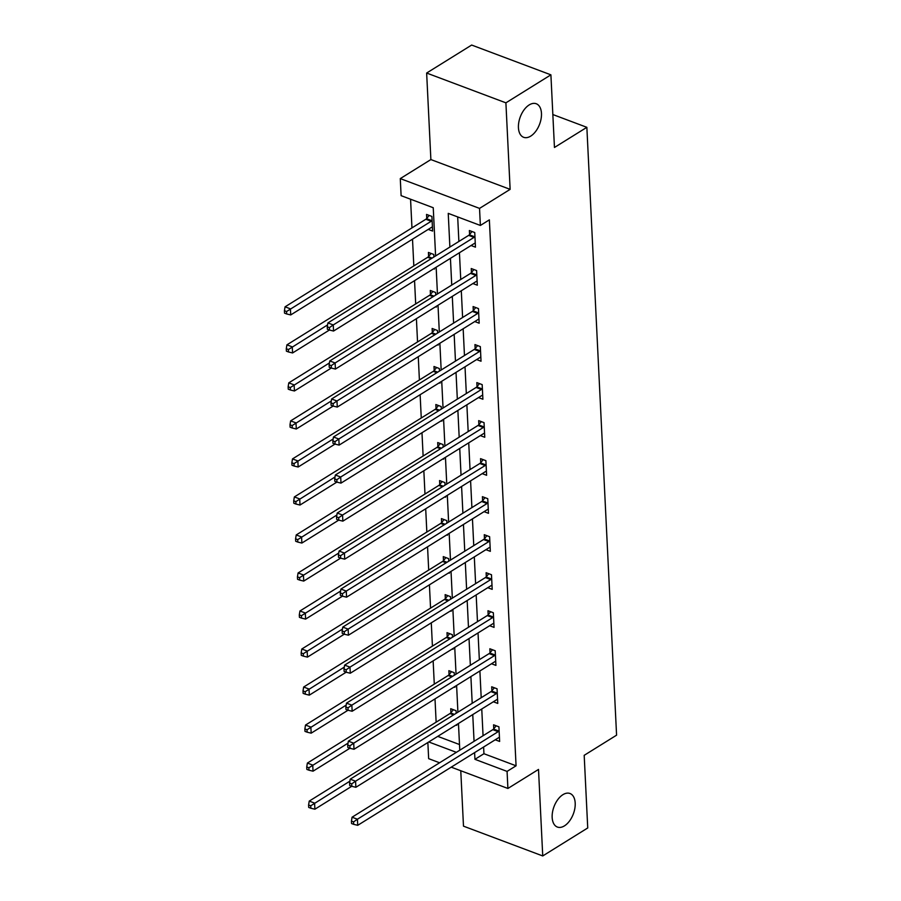 <?xml version="1.0" encoding="UTF-8"?>
<svg xmlns="http://www.w3.org/2000/svg" width="901" height="901" viewBox="0 0 901 901"><rect width="100%" height="100%" fill="white"/><g stroke="black" fill="none" stroke-linecap="round" stroke-linejoin="round"><path stroke-width="1.35" d="M530.712 136.119A17.919 10.328 -69.4 0 1 523.639 137.301A17.919 10.328 -69.4 0 1 518.785 122.39A17.919 10.328 -69.4 0 1 529.191 104.921A17.919 10.328 -69.4 0 1 536.253 103.75A17.919 10.328 -69.4 0 1 541.118 118.662A17.919 10.328 -69.4 0 1 530.712 136.119M564.443 825.868A17.919 10.328 -69.4 0 1 557.381 827.05A17.919 10.328 -69.4 0 1 552.516 812.128A17.919 10.328 -69.4 0 1 562.922 794.671A17.919 10.328 -69.4 0 1 569.995 793.499A17.919 10.328 -69.4 0 1 574.849 808.411A17.919 10.328 -69.4 0 1 564.443 825.868M435.6 255.94L433.246 207.737L401.114 195.663L400.281 178.601L479.535 208.39L480.368 225.453L448.236 213.368L449.881 247.054M430.881 159.567L510.135 189.356L505.9 102.838L550.905 74.839L471.651 45.05L426.646 73.037L430.881 159.567L400.281 178.601M460.771 770.738L463.486 826.161L542.74 855.95L538.505 769.431L507.905 788.465L451.232 767.156M439.587 762.775L428.651 758.665L427.862 742.514M410.563 199.211L411.96 227.885M412.512 239.17L413.818 265.908M414.55 280.661L415.688 303.93M416.408 318.684L417.546 341.952M418.267 356.706L419.404 379.974M420.125 394.717L421.263 417.996M421.983 432.739L423.121 456.019M423.842 470.761L424.979 494.041M425.7 508.783L426.837 532.063M427.558 546.806L428.696 570.085M429.417 584.828L430.554 608.107M431.286 622.85L432.424 646.118M433.144 660.872L434.282 684.141M435.003 698.894L436.14 722.163M505.9 102.838L426.646 73.037M550.905 74.839L554.453 147.471L586.855 127.323L616.577 735.171L584.186 755.331L587.734 827.963L542.74 855.95M586.855 127.323L552.842 114.54M437.751 736.365L459.499 744.53M455.974 725.023L456.796 725.339L456.751 724.539M456.199 713.254L456.075 710.709L450.725 708.704L450.917 712.646M454.115 687.001L454.937 687.317L454.892 686.517M454.341 675.243L454.217 672.687L448.867 670.682L449.058 674.624M452.257 648.979L453.079 649.294L453.034 648.495M452.482 637.221L452.358 634.664L447.009 632.66L447.2 636.602M450.387 610.957L451.21 611.272L451.176 610.473M450.624 599.199L450.5 596.653L445.15 594.637L445.342 598.579M448.529 572.946L449.351 573.25L449.317 572.45M448.766 561.177L448.642 558.631L443.281 556.615L443.483 560.557M446.671 534.924L447.493 535.228L447.459 534.428M446.907 523.154L446.783 520.609L441.422 518.593L441.614 522.535M444.812 496.901L445.635 497.206L445.601 496.406M445.049 485.132L444.925 482.587L439.564 480.571L439.756 484.513M442.954 458.879L443.776 459.183L443.743 458.384M443.191 447.11L443.067 444.565L437.706 442.549L437.897 446.491M441.096 420.857L441.918 421.161L441.873 420.373M441.321 409.088L441.197 406.542L435.847 404.526L436.039 408.468M439.238 382.835L440.06 383.139L440.015 382.351M439.463 371.066L439.339 368.52L433.989 366.504L434.181 370.457M437.379 344.813L438.201 345.117L438.156 344.328M437.604 333.043L437.481 330.498L432.131 328.482L432.322 332.435M435.521 306.79L436.343 307.106L436.298 306.306M435.746 295.021L435.622 292.476L430.273 290.46L430.464 294.413M433.651 268.768L434.473 269.084L434.44 268.284M433.888 256.999L433.764 254.454L428.414 252.438L428.606 256.391M428.212 229.406L432.615 231.061L431.906 216.431L426.545 214.427L426.747 218.369M483.612 747.008L483.938 753.72L516.07 765.805L489.367 219.855L480.368 225.453M457.685 216.927L458.879 241.457M459.431 252.731L460.749 279.479M461.301 290.753L462.607 317.501M463.159 328.775L464.465 355.523M465.017 366.797L466.324 393.546M466.876 404.819L468.182 431.556M468.734 442.841L470.04 469.579M470.592 480.864L471.899 507.601M472.451 518.886L473.757 545.623M474.309 556.908L475.615 583.645M476.167 594.93L477.485 621.667M478.037 632.952L479.343 659.69M479.895 670.975L481.202 697.712M481.753 708.986L483.06 735.734M495.235 739.789L499.638 741.444L498.917 726.814L493.568 724.809L493.759 728.751M493.365 701.766L497.769 703.422L497.059 688.792L491.698 686.787L491.901 690.729M491.507 663.744L495.91 665.4L495.201 650.77L489.84 648.765L490.031 652.707M489.648 625.722L494.052 627.378L493.343 612.748L487.982 610.743L488.173 614.685M487.79 587.7L492.194 589.355L491.484 574.737L486.123 572.721L486.315 576.663M485.932 549.678L490.335 551.333L489.615 536.714L484.265 534.698L484.456 538.64M484.074 511.655L488.477 513.311L487.756 498.692L482.407 496.676L482.598 500.618M482.215 473.633L486.619 475.289L485.898 460.67L480.548 458.654L480.74 462.596M480.357 435.611L484.761 437.267L484.04 422.648L478.69 420.632L478.881 424.574M478.499 397.589L482.902 399.244L482.181 384.626L476.832 382.61L477.023 386.552M476.629 359.567L481.033 361.222L480.323 346.603L474.962 344.587L475.165 348.541M474.771 321.544L479.174 323.2L478.465 308.581L473.104 306.565L473.295 310.518M472.912 283.533L477.316 285.189L476.606 270.559L471.246 268.543L471.437 272.496M471.054 245.511L475.458 247.167L474.748 232.537L469.387 230.521L469.579 234.474M510.135 189.356L479.535 208.39M516.07 765.805L507.072 771.402L507.905 788.465M459.78 750.218L458.463 723.469M457.911 712.195L456.604 685.447M456.052 674.173L454.746 647.436M454.194 636.151L452.888 609.414M452.336 598.129L451.029 571.392M450.477 560.107L449.171 533.369M448.619 522.084L447.313 495.347M446.761 484.062L445.454 457.325M444.903 446.04L443.596 419.303M443.044 408.018L441.727 381.281M441.175 370.007L439.868 343.258M439.316 331.985L438.01 305.236M437.458 293.963L436.152 267.214M428.752 741.962L456.368 752.335M474.613 752.605L474.94 759.318L507.072 771.402M450.432 258.328L451.739 285.076M452.291 296.35L453.608 323.099M454.16 334.372L455.467 361.121M456.019 372.395L457.325 399.143M457.877 410.417L459.183 437.165M459.735 448.439L461.042 475.176M461.594 486.461L462.9 513.198M463.452 524.483L464.758 551.221M465.31 562.506L466.617 589.243M467.168 600.528L468.475 627.265M469.027 638.55L470.345 665.287M470.896 676.572L472.203 703.309M472.755 714.583L474.061 741.332M483.938 753.72L474.94 759.318M498.185 731.668L492.836 729.652L352.077 817.207L357.427 819.223L498.185 731.668A2.804 1.611 110.6 0 0 498.85 731.071L499.109 730.767M353.575 821.903L351.435 821.093L351.548 823.537L353.688 824.336L353.575 821.903L357.427 819.223L357.731 825.316L498.49 737.761A2.804 1.611 110.6 0 1 499.165 737.514L499.436 737.491M492.836 729.652A2.804 1.611 110.6 0 0 493.5 729.055L496.214 725.801M352.077 817.207L351.435 821.093M353.688 824.336L357.731 825.316M453.372 709.695L450.658 712.95A2.804 1.611 -69.4 0 1 449.993 713.547L309.234 801.102L314.595 803.118L314.888 809.211L351.75 786.28M349.892 781.156L310.732 805.798L308.592 804.987L308.716 807.431L310.856 808.231L310.732 805.798M314.888 809.211L310.856 808.231M308.592 804.987L309.234 801.102M496.327 693.646L490.977 691.63L350.219 779.185L355.568 781.201L496.327 693.646A2.804 1.611 110.6 0 0 496.992 693.049L497.251 692.745M351.717 783.881L349.577 783.07L349.689 785.514L351.829 786.314L351.717 783.881L355.568 781.201L355.872 787.294L496.631 699.739A2.804 1.611 110.6 0 1 497.307 699.491L497.577 699.469M490.977 691.63A2.804 1.611 110.6 0 0 491.642 691.033L494.356 687.778M350.219 779.185L349.577 783.07M351.829 786.314L355.872 787.294M494.469 655.624L489.119 653.608L348.36 741.163L353.71 743.179L494.469 655.624A2.804 1.611 110.6 0 0 495.133 655.027L495.392 654.723M349.858 745.859L347.718 745.048L347.831 747.492L349.971 748.292L349.858 745.859L353.71 743.179L354.014 749.272L494.773 661.717A2.804 1.611 110.6 0 1 495.449 661.469L495.719 661.458M489.119 653.608A2.804 1.611 110.6 0 0 489.784 653.011L492.498 649.756M348.36 741.163L347.718 745.048M349.971 748.292L354.014 749.272M451.514 671.673L448.799 674.928A2.804 1.611 -69.4 0 1 448.135 675.525L307.376 763.079L312.737 765.095L313.03 771.188L349.892 748.258M348.034 743.134L308.874 767.776L306.734 766.965L306.847 769.409L308.998 770.209L308.874 767.776M313.03 771.188L308.998 770.209M306.734 766.965L307.376 763.079M449.655 633.651L446.941 636.906A2.804 1.611 -69.4 0 1 446.277 637.503L305.518 725.057L310.868 727.073L311.172 733.166L348.023 710.236M346.175 705.111L307.016 729.754L304.876 728.943L304.988 731.387L307.14 732.186L307.016 729.754M311.172 733.166L307.14 732.186M304.876 728.943L305.518 725.057M492.61 617.602L487.261 615.586L346.502 703.14L351.852 705.156L492.61 617.602A2.804 1.611 110.6 0 0 493.275 617.005L493.534 616.701M348 707.837L345.849 707.026L345.973 709.47L348.113 710.27L348 707.837L351.852 705.156L352.156 711.249L492.915 623.695A2.804 1.611 110.6 0 1 493.59 623.447L493.861 623.436M487.261 615.586A2.804 1.611 110.6 0 0 487.925 614.989L490.64 611.734M346.502 703.14L345.849 707.026M348.113 710.27L352.156 711.249M490.752 579.58L485.402 577.564L344.632 665.118L349.993 667.134L490.752 579.58A2.804 1.611 110.6 0 0 491.417 578.983L491.676 578.679M346.13 669.815L343.991 669.004L344.114 671.448L346.254 672.247L346.13 669.815L349.993 667.134L350.286 673.227L491.045 585.673A2.804 1.611 110.6 0 1 491.732 585.425L492.002 585.413M485.402 577.564A2.804 1.611 110.6 0 0 486.056 576.967L488.781 573.712M344.632 665.118L343.991 669.004M346.254 672.247L350.286 673.227M488.894 541.557L483.533 539.541L342.774 627.096L348.135 629.112L488.894 541.557A2.804 1.611 110.6 0 0 489.558 540.96L489.817 540.656M344.272 631.792L342.132 630.982L342.256 633.426L344.396 634.225L344.272 631.792L348.135 629.112L348.428 635.205L489.187 547.65A2.804 1.611 110.6 0 1 489.874 547.414L490.144 547.391M483.533 539.541A2.804 1.611 110.6 0 0 484.197 538.956L486.912 535.69M342.774 627.096L342.132 630.982M344.396 634.225L348.428 635.205M447.797 595.629L445.083 598.883A2.804 1.611 -69.4 0 1 444.418 599.48L303.66 687.035L309.009 689.051L309.313 695.144L346.164 672.214M344.306 667.089L305.157 691.731L303.018 690.921L303.13 693.365L305.27 694.164L305.157 691.731M309.313 695.144L305.27 694.164M303.018 690.921L303.66 687.035M445.939 557.606L443.224 560.872A2.804 1.611 -69.4 0 1 442.56 561.458L301.801 649.013L307.151 651.029L307.455 657.122L344.306 634.191M342.448 629.078L303.299 653.709L301.159 652.898L301.272 655.342L303.412 656.142L303.299 653.709M307.455 657.122L303.412 656.142M301.159 652.898L301.801 649.013M444.08 519.584L441.366 522.85A2.804 1.611 -69.4 0 1 440.702 523.436L299.943 610.991L305.293 613.007L305.597 619.1L342.448 596.18M340.589 591.056L301.441 615.687L299.29 614.887L299.414 617.32L301.553 618.12L301.441 615.687M305.597 619.1L301.553 618.12M299.29 614.887L299.943 610.991M487.036 503.535L481.675 501.519L340.916 589.074L346.277 591.09L487.036 503.535A2.804 1.611 110.6 0 0 487.7 502.938L487.959 502.634M342.414 593.77L340.274 592.971L340.398 595.403L342.538 596.203L342.414 593.77L346.277 591.09L346.57 597.183L487.328 509.628A2.804 1.611 110.6 0 1 488.015 509.392L488.286 509.369M481.675 501.519A2.804 1.611 110.6 0 0 482.339 500.933L485.053 497.667M340.916 589.074L340.274 592.971M342.538 596.203L346.57 597.183M442.222 481.573L439.497 484.828A2.804 1.611 -69.4 0 1 438.843 485.414L298.085 572.968L303.434 574.984L303.727 581.077L340.589 558.158M338.731 553.034L299.582 577.665L297.431 576.865L297.555 579.298L299.695 580.109L299.582 577.665M303.727 581.077L299.695 580.109M297.431 576.865L298.085 572.968M485.177 465.513L479.816 463.497L339.058 551.052L344.419 553.068L485.177 465.513A2.804 1.611 110.6 0 0 485.842 464.916L486.089 464.612M340.555 555.748L338.416 554.948L338.539 557.381L340.679 558.192L340.555 555.748L344.419 553.068L344.711 559.161L485.47 471.606A2.804 1.611 110.6 0 1 486.157 471.369L486.427 471.347M479.816 463.497A2.804 1.611 110.6 0 0 480.481 462.911L483.195 459.656M339.058 551.052L338.416 554.948M340.679 558.192L344.711 559.161M440.364 443.551L437.638 446.806A2.804 1.611 -69.4 0 1 436.974 447.392L296.215 534.957L301.576 536.962L301.869 543.055L338.731 520.136M336.873 515.012L297.713 539.643L295.573 538.843L295.697 541.276L297.837 542.087L297.713 539.643M301.869 543.055L297.837 542.087M295.573 538.843L296.215 534.957M483.319 427.491L477.958 425.486L337.199 513.041L342.549 515.045L483.319 427.491A2.804 1.611 110.6 0 0 483.972 426.894L484.231 426.59M338.697 517.726L336.557 516.926L336.67 519.359L338.821 520.17L338.697 517.726L342.549 515.045L342.853 521.138L483.612 433.584A2.804 1.611 110.6 0 1 484.287 433.347L484.569 433.325M477.958 425.486A2.804 1.611 110.6 0 0 478.622 424.889L481.337 421.634M337.199 513.041L336.557 516.926M338.821 520.17L342.853 521.138M438.494 405.529L435.78 408.784A2.804 1.611 -69.4 0 1 435.115 409.381L294.357 496.935L299.718 498.94L300.01 505.033L336.873 482.114M335.014 476.989L295.855 501.62L293.715 500.821L293.839 503.254L295.978 504.064L295.855 501.62M300.01 505.033L295.978 504.064M293.715 500.821L294.357 496.935M481.449 389.469L476.1 387.464L335.341 475.018L340.691 477.023L481.449 389.469A2.804 1.611 110.6 0 0 482.114 388.883L482.373 388.568M336.839 479.704L334.699 478.904L334.812 481.337L336.963 482.148L336.839 479.704L340.691 477.023L340.995 483.116L481.753 395.562A2.804 1.611 110.6 0 1 482.429 395.325L482.699 395.302M476.1 387.464A2.804 1.611 110.6 0 0 476.764 386.867L479.478 383.612M335.341 475.018L334.699 478.904M336.963 482.148L340.995 483.116M436.636 367.507L433.922 370.761A2.804 1.611 -69.4 0 1 433.257 371.358L292.498 458.913L297.859 460.918L298.152 467.011L335.014 444.092M333.156 438.967L293.996 463.598L291.856 462.799L291.98 465.231L294.12 466.042L293.996 463.598M298.152 467.011L294.12 466.042M291.856 462.799L292.498 458.913M479.591 351.446L474.241 349.442L333.483 436.996L338.832 439.001L479.591 351.446A2.804 1.611 110.6 0 0 480.256 350.861L480.515 350.545M334.981 441.681L332.841 440.882L332.953 443.315L335.093 444.125L334.981 441.681L338.832 439.001L339.136 445.094L479.895 357.539A2.804 1.611 110.6 0 1 480.571 357.303L480.841 357.28M474.241 349.442A2.804 1.611 110.6 0 0 474.906 348.845L477.62 345.59M333.483 436.996L332.841 440.882M335.093 444.125L339.136 445.094M434.778 329.484L432.063 332.739A2.804 1.611 -69.4 0 1 431.399 333.336L290.64 420.891L296.001 422.896L296.294 429L333.156 406.069M331.298 400.945L292.138 425.576L289.998 424.776L290.111 427.209L292.262 428.02L292.138 425.576M296.294 429L292.262 428.02M289.998 424.776L290.64 420.891M477.733 313.424L472.383 311.419L331.624 398.974L336.974 400.99L477.733 313.424A2.804 1.611 110.6 0 0 478.397 312.838L478.656 312.523M333.122 403.659L330.982 402.86L331.095 405.292L333.235 406.103L333.122 403.659L336.974 400.99L337.278 407.083L478.037 319.517A2.804 1.611 110.6 0 1 478.713 319.281L478.983 319.258M472.383 311.419A2.804 1.611 110.6 0 0 473.048 310.822L475.762 307.568M331.624 398.974L330.982 402.86M333.235 406.103L337.278 407.083M432.919 291.462L430.205 294.717A2.804 1.611 -69.4 0 1 429.54 295.314L288.782 382.869L294.131 384.885L294.436 390.978L331.286 368.047M329.439 362.923L290.28 387.554L288.14 386.754L288.252 389.187L290.404 389.998L290.28 387.554M294.436 390.978L290.404 389.998M288.14 386.754L288.782 382.869M475.874 275.413L470.525 273.397L329.766 360.952L335.116 362.968L475.874 275.413A2.804 1.611 110.6 0 0 476.539 274.816L476.798 274.501M331.264 365.637L329.113 364.837L329.237 367.27L331.377 368.081L331.264 365.637L335.116 362.968L335.42 369.061L476.178 281.506A2.804 1.611 110.6 0 1 476.854 281.258L477.125 281.236M470.525 273.397A2.804 1.611 110.6 0 0 471.189 272.8L473.903 269.545M329.766 360.952L329.113 364.837M331.377 368.081L335.42 369.061M431.061 253.44L428.347 256.695A2.804 1.611 -69.4 0 1 427.682 257.292L286.923 344.846L292.273 346.862L292.577 352.955L329.428 330.025M327.57 324.901L288.421 349.543L286.281 348.732L286.394 351.165L288.534 351.976L288.421 349.543M292.577 352.955L288.534 351.976M286.281 348.732L286.923 344.846M474.016 237.391L468.666 235.375L327.896 322.93L333.257 324.946L474.016 237.391A2.804 1.611 110.6 0 0 474.681 236.794L474.94 236.49M329.394 327.626L327.254 326.815L327.378 329.248L329.518 330.059L329.394 327.626L333.257 324.946L333.55 331.039L474.309 243.484A2.804 1.611 110.6 0 1 474.996 243.236L475.266 243.214M468.666 235.375A2.804 1.611 110.6 0 0 469.32 234.778L472.045 231.523M327.896 322.93L327.254 326.815M329.518 330.059L333.55 331.039M429.203 215.418L426.488 218.673A2.804 1.611 -69.4 0 1 425.824 219.27L285.065 306.824L290.415 308.84L290.719 314.933L431.478 227.379A2.804 1.611 -69.4 0 1 432.153 227.131L432.424 227.108M432.097 220.385L431.838 220.689A2.804 1.611 -69.4 0 1 431.174 221.286L286.563 311.521L284.423 310.71L284.536 313.154L286.676 313.953L286.563 311.521M290.719 314.933L286.676 313.953M284.423 310.71L285.065 306.824M498.85 731.071L493.5 729.055M450.658 712.95L454.419 714.369M449.993 713.547L453.575 714.887M496.992 693.049L491.642 691.033M495.133 655.027L489.784 653.011M448.799 674.928L452.561 676.347M448.135 675.525L451.716 676.876M446.941 636.906L450.703 638.325M446.277 637.503L449.858 638.854M493.275 617.005L487.925 614.989M491.417 578.983L486.056 576.967M489.558 540.96L484.197 538.956M445.083 598.883L448.844 600.303M444.418 599.48L448 600.832M443.224 560.872L446.986 562.28M442.56 561.458L446.141 562.81M441.366 522.85L445.128 524.258M440.702 523.436L444.283 524.787M487.7 502.938L482.339 500.933M439.497 484.828L443.269 486.236M438.843 485.414L442.425 486.765M485.842 464.916L480.481 462.911M437.638 446.806L441.4 448.214M436.974 447.392L440.555 448.743M483.972 426.894L478.622 424.889M435.78 408.784L439.542 410.192M435.115 409.381L438.697 410.721M482.114 388.883L476.764 386.867M433.922 370.761L437.683 372.169M433.257 371.358L436.839 372.699M480.256 350.861L474.906 348.845M432.063 332.739L435.825 334.158M431.399 333.336L434.98 334.676M478.397 312.838L473.048 310.822M430.205 294.717L433.967 296.136M429.54 295.314L433.122 296.654M476.539 274.816L471.189 272.8M428.347 256.695L432.108 258.114M427.682 257.292L431.264 258.632M474.681 236.794L469.32 234.778M426.488 218.673L431.838 220.689M425.824 219.27L431.174 221.286"/></g></svg>
